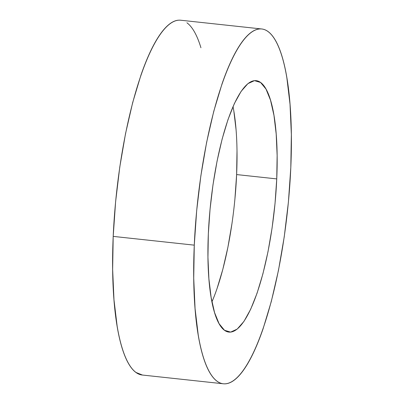 <?xml version="1.0" encoding="UTF-8"?>
<svg xmlns="http://www.w3.org/2000/svg" width="404" height="404" viewBox="0 0 404 404"><rect width="100%" height="100%" fill="white"/><g stroke="black" fill="none" stroke-linecap="round" stroke-linejoin="round"><path stroke-width="0.61" d="M261.696 28.972L180.618 20.215A178.437 45.203 96.2 0 0 113.196 236.391L194.273 245.147A178.437 45.203 -83.8 0 1 261.696 28.972A178.437 45.203 -83.8 0 1 290.804 167.609A178.437 45.203 -83.8 0 1 223.382 383.785A178.437 45.203 -83.8 0 1 194.273 245.147L113.196 236.391L112.645 269.433L113.973 299.712L117.13 326.073C118.478 334.113 120.094 341.254 121.983 347.496C123.877 353.737 125.998 358.959 128.356 363.161C130.719 367.362 133.264 370.463 136.002 372.463L142.461 375.043M276.745 178.906A126.452 32.032 -83.8 0 1 228.962 332.098A126.452 32.032 -83.8 0 1 208.338 233.85A126.452 32.032 -83.8 0 1 256.116 80.659A126.452 32.032 -83.8 0 1 276.745 178.906L236.618 174.573L276.745 178.906L277.134 155.489L276.19 134.027L273.957 115.347L270.513 100.167L265.999 89.067L260.58 82.477L254.469 80.643L247.899 83.648L241.122 91.365L234.401 103.505L227.992 119.594L222.144 139.021L217.079 161.034L212.989 184.795L210.04 209.378L208.338 233.85L207.949 257.267L208.888 278.725L211.125 297.405L214.564 312.59L219.084 323.69L224.503 330.28L230.613 332.108L237.183 329.109L243.955 321.392L250.677 309.252L257.085 293.163L262.938 273.735L268.004 251.722L272.089 227.962L275.043 203.379L276.745 178.906M211.933 301.844A126.452 32.032 96.2 0 0 236.618 174.573L234.911 199.041M231.962 223.629L227.876 247.389L222.811 269.402L216.958 288.83M233.83 111.014L236.062 129.694M237.002 151.157L236.618 174.573A126.452 32.032 96.2 0 0 233.017 106.575M200.934 47.748C199.046 41.506 196.92 36.284 194.561 32.083C192.203 27.881 189.653 24.78 186.916 22.781M178.29 20.2C175.28 20.478 172.19 21.892 169.023 24.437C165.852 26.982 162.666 30.613 159.459 35.325C156.257 40.041 153.096 45.753 149.975 52.454C146.859 59.156 143.844 66.726 140.93 75.159L132.679 102.576L125.528 133.638L119.761 167.165L115.6 201.859L113.196 236.391A178.437 45.203 96.2 0 0 142.304 375.028L223.382 383.785M290.804 167.609L288.4 202.141L284.239 236.835L278.472 270.362L271.321 301.424L263.07 328.841C260.156 337.274 257.141 344.844 254.025 351.546C250.904 358.247 247.743 363.959 244.541 368.675C241.334 373.387 238.148 377.018 234.977 379.563C231.81 382.108 228.72 383.522 225.71 383.8C222.695 384.078 219.821 383.219 217.084 381.219C214.347 379.22 211.797 376.119 209.439 371.917C207.08 367.716 204.954 362.494 203.066 356.252C201.177 350.01 199.556 342.87 198.207 334.83L195.056 308.469L193.728 278.189L194.273 245.147L196.677 210.615L200.844 175.917L206.611 142.395L213.756 111.327L222.013 83.916C224.922 75.482 227.937 67.912 231.058 61.211C234.174 54.505 237.335 48.798 240.542 44.081C243.743 39.365 246.935 35.739 250.101 33.194C253.273 30.643 256.363 29.234 259.373 28.957C262.383 28.679 265.256 29.537 267.998 31.537C270.736 33.537 273.281 36.638 275.644 40.839C278.002 45.041 280.124 50.263 282.017 56.504C283.906 62.746 285.522 69.887 286.87 77.927L290.027 104.288L291.355 134.567L290.804 167.609"/></g></svg>

